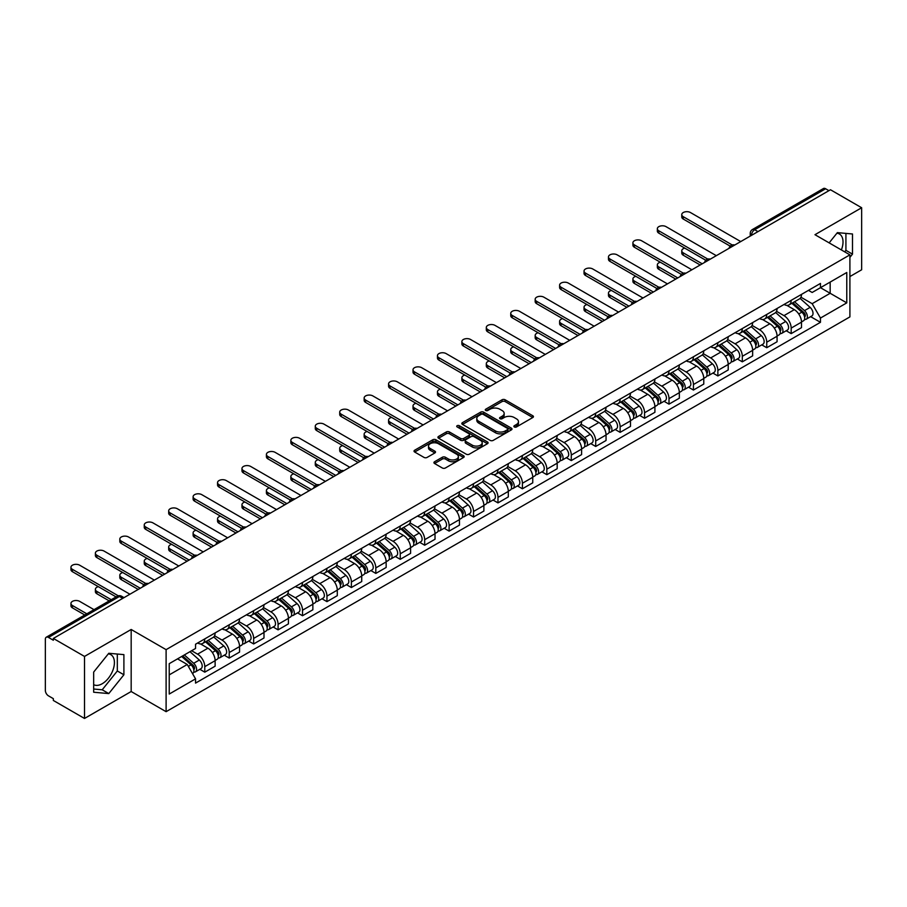 <?xml version="1.0" encoding="UTF-8"?>
<svg xmlns="http://www.w3.org/2000/svg" width="907" height="907" viewBox="0 0 907 907"><rect width="100%" height="100%" fill="white"/><g stroke="black" fill="none" stroke-linecap="round" stroke-linejoin="round"><path stroke-width="1.36" d="M514.314 426.959A1.519 0.873 0 0 0 516.468 426.959L532.794 417.526A2.177 1.258 0 0 0 533.441 416.642A2.177 1.258 0 0 0 532.794 415.757L505.131 399.783A2.177 1.258 0 0 0 502.047 399.783L485.721 409.204A1.519 0.873 0 0 0 485.268 409.828A1.519 0.873 0 0 0 485.721 410.452A1.519 0.873 0 0 0 487.875 410.452L489.984 409.227A6.961 4.013 0 0 1 499.825 409.227L502.127 410.565A6.961 4.013 0 0 1 504.167 413.399A6.961 4.013 0 0 1 502.127 416.245L500.018 417.458A1.519 0.873 0 0 0 499.564 418.082A1.519 0.873 0 0 0 500.018 418.705A1.519 0.873 0 0 0 502.172 418.705L504.281 417.481A6.961 4.013 0 0 1 514.122 417.481L516.423 418.819A6.961 4.013 0 0 1 518.464 421.653A6.961 4.013 0 0 1 516.423 424.499L514.314 425.723A1.519 0.873 0 0 0 513.872 426.335A1.519 0.873 0 0 0 514.314 426.959L514.314 425.723M836.889 233.235A17.278 9.977 -60 0 1 839.428 234.017A17.278 9.977 -60 0 1 841.379 249.935M108.296 653.89A17.278 9.977 -60 0 1 110.835 654.673A17.278 9.977 -60 0 1 113.488 668.516A17.278 9.977 -60 0 1 102.208 683.742A17.278 9.977 -60 0 1 93.67 684.649M434.566 461.731A2.177 1.258 0 0 0 433.931 462.615A2.177 1.258 0 0 0 434.566 463.511L442.333 467.989A2.177 1.258 0 0 0 445.405 467.989L463.545 457.513A2.177 1.258 0 0 0 464.18 456.629A2.177 1.258 0 0 0 463.545 455.745L435.87 439.759A2.177 1.258 0 0 0 432.798 439.759L414.658 450.235A2.177 1.258 0 0 0 414.023 451.119A2.177 1.258 0 0 0 414.658 452.015L424.034 457.423A2.177 1.258 0 0 0 427.106 457.423L434.872 452.944A2.177 1.258 0 0 0 435.507 452.06A2.177 1.258 0 0 0 434.872 451.164L430.224 448.489A5.816 3.356 0 0 1 428.512 446.108A5.816 3.356 0 0 1 432.106 443.013A5.816 3.356 0 0 1 438.444 443.738L456.663 454.248A5.816 3.356 0 0 1 458.364 456.629A5.816 3.356 0 0 1 454.781 459.724A5.816 3.356 0 0 1 448.443 458.999L445.405 457.253A2.177 1.258 0 0 0 442.333 457.253L434.566 461.731L434.566 463.511L442.333 459.055L442.333 457.253M166.106 649.65L131.175 629.481L84.51 656.43L53.343 638.437L830.483 189.756L861.65 207.748L814.974 234.698L849.904 254.856L166.106 649.65L166.106 711.678L849.904 316.894L849.904 254.856M490.143 440.383A2.177 1.258 0 0 0 493.215 440.383L511.355 429.907A2.177 1.258 0 0 0 511.99 429.022A2.177 1.258 0 0 0 511.355 428.138L483.68 412.163A2.177 1.258 0 0 0 480.608 412.163L462.468 422.639A2.177 1.258 0 0 0 461.833 423.524A2.177 1.258 0 0 0 462.468 424.408L490.143 440.383M457.774 427.288A1.519 0.873 0 0 1 459.316 427.503L459.316 425.7L487.444 441.936A2.177 1.258 0 0 1 488.079 442.831A2.177 1.258 0 0 1 487.444 443.716L469.304 454.192A2.177 1.258 0 0 1 466.232 454.192L438.557 438.206L438.557 436.437A2.177 1.258 0 0 0 437.922 437.321A2.177 1.258 0 0 0 438.557 438.206M438.557 436.437L446.323 431.959A2.177 1.258 0 0 1 449.396 431.959L460.62 438.432A2.177 1.258 0 0 0 463.692 438.432L468.851 435.462A2.177 1.258 0 0 0 469.486 434.566A2.177 1.258 0 0 0 468.851 433.682L457.162 426.936A1.519 0.873 0 0 1 456.72 426.313A1.519 0.873 0 0 1 457.661 425.508A1.519 0.873 0 0 1 459.316 425.7M84.51 656.43L84.51 718.457L53.343 700.465L53.343 698.662L48.479 695.85A4.433 2.562 -120 0 1 45.35 690.431L45.35 639.254A4.433 2.562 -120 0 1 46.268 637.224L117.218 596.262A4.433 2.562 60 0 1 119.429 596.477L48.479 637.44A4.433 2.562 -120 0 0 46.268 637.224M849.904 276.556L861.65 269.776L861.65 207.748M84.51 718.457L131.175 691.519L166.106 711.678M53.343 638.437L53.343 640.24L48.479 637.44M757.969 231.625L754.681 229.72A4.433 2.562 60 0 0 752.459 229.505L823.409 188.543A4.433 2.562 60 0 1 825.631 188.758L754.681 229.72A4.433 2.562 120 0 0 751.552 235.151L751.552 235.332M828.919 190.663L825.631 188.758M791.176 300.342A10.192 5.884 60 0 1 789.056 304.911L799.396 298.947A10.192 5.884 -120 0 0 801.505 294.378M776.505 311.316L783.965 315.625A10.192 5.884 60 0 1 791.176 328.107L801.505 322.132A10.192 5.884 -120 0 0 794.305 309.661L786.902 305.387M801.505 322.132L801.505 327.654L791.176 333.617L786.21 330.76M789.056 304.911A10.192 5.884 60 0 1 784.045 304.457M791.176 328.107L791.176 333.617M766.744 314.446A10.192 5.884 60 0 1 764.624 319.026L774.963 313.051A10.192 5.884 -120 0 0 777.072 308.482M761.778 344.864L766.744 347.721L777.072 341.758L777.072 336.236A10.192 5.884 -120 0 0 769.873 323.765L762.47 319.491M764.624 319.026A10.192 5.884 60 0 1 759.613 318.561M752.073 325.42L759.533 329.729A10.192 5.884 60 0 1 766.744 342.211L766.744 347.721M742.3 328.549A10.192 5.884 60 0 1 740.191 333.13L750.531 327.155A10.192 5.884 -120 0 0 752.64 322.586M737.346 358.968L742.311 361.825L752.64 355.861L752.64 350.351A10.192 5.884 -120 0 0 745.441 337.869L738.037 333.595M740.191 333.13A10.192 5.884 60 0 1 735.18 332.665M727.641 339.524L735.101 343.832A10.192 5.884 60 0 1 742.311 356.315L742.311 361.825M717.868 342.665A10.192 5.884 60 0 1 715.759 347.234L726.099 341.27A10.192 5.884 -120 0 0 728.208 336.69M712.913 373.072L717.868 375.94L728.208 369.965L728.208 364.455A10.192 5.884 -120 0 0 721.008 351.973L713.605 347.698M715.759 347.234A10.192 5.884 60 0 1 710.748 346.769M703.208 353.628L710.669 357.936A10.192 5.884 60 0 1 717.868 370.419L717.868 375.94M693.436 356.768A10.192 5.884 60 0 1 691.327 361.337L701.667 355.374A10.192 5.884 -120 0 0 703.775 350.794M688.481 387.176L693.436 390.044L703.775 384.069L703.775 378.559A10.192 5.884 -120 0 0 696.576 366.077L689.173 361.814M691.327 361.337A10.192 5.884 60 0 1 686.316 360.884M678.776 367.743L686.236 372.051A10.192 5.884 60 0 1 693.436 384.523L693.436 390.044M669.003 370.872A10.192 5.884 60 0 1 666.894 375.441L677.234 369.478A10.192 5.884 -120 0 0 679.343 364.909M664.049 401.291L669.003 404.148L679.343 398.184L679.343 392.663A10.192 5.884 -120 0 0 672.144 380.18L664.74 375.917M666.894 375.441A10.192 5.884 60 0 1 661.883 374.988M654.332 381.847L661.804 386.155A10.192 5.884 60 0 1 669.003 398.638L669.003 404.148M644.571 384.976A10.192 5.884 60 0 1 642.462 389.557L652.802 383.582A10.192 5.884 -120 0 0 654.911 379.013M639.616 415.395L644.571 418.252L654.911 412.288L654.911 406.767A10.192 5.884 -120 0 0 647.711 394.296L640.308 390.021M642.462 389.557A10.192 5.884 60 0 1 637.451 389.092M629.9 395.951L637.372 400.259A10.192 5.884 60 0 1 644.571 412.742L644.571 418.252M620.139 399.08A10.192 5.884 60 0 1 618.03 403.66L628.37 397.685A10.192 5.884 -120 0 0 630.478 393.116M615.184 429.499L620.139 432.356L630.478 426.392L630.478 420.882A10.192 5.884 -120 0 0 623.279 408.399L615.876 404.125M618.03 403.66A10.192 5.884 60 0 1 613.019 403.196M605.468 410.055L612.939 414.363A10.192 5.884 60 0 1 620.139 426.846L620.139 432.356M595.706 413.195A10.192 5.884 60 0 1 593.597 417.764L603.937 411.801A10.192 5.884 -120 0 0 606.046 407.22M590.752 443.602L595.706 446.471L606.046 440.496L606.046 434.986A10.192 5.884 -120 0 0 598.847 422.503L591.443 418.229M593.597 417.764A10.192 5.884 60 0 1 588.586 417.299M581.036 424.159L588.507 428.467A10.192 5.884 60 0 1 595.706 440.949L595.706 446.471M571.274 427.299A10.192 5.884 60 0 1 569.165 431.868L579.505 425.905A10.192 5.884 -120 0 0 581.614 421.324M566.319 457.706L571.274 460.575L581.614 454.6L581.614 449.09A10.192 5.884 -120 0 0 574.414 436.607L567.011 432.333M569.165 431.868A10.192 5.884 60 0 1 564.154 431.415M556.603 438.262L564.075 442.582A10.192 5.884 60 0 1 571.274 455.053L571.274 460.575M546.842 441.403A10.192 5.884 60 0 1 544.733 445.972L555.073 440.008A10.192 5.884 -120 0 0 557.181 435.439M541.887 471.821L546.842 474.678L557.181 468.715L557.181 463.194A10.192 5.884 -120 0 0 549.982 450.711L542.579 446.448M544.733 445.972A10.192 5.884 60 0 1 539.722 445.518M532.171 452.378L539.642 456.686A10.192 5.884 60 0 1 546.842 469.157L546.842 474.678M522.409 455.507A10.192 5.884 60 0 1 520.301 460.087L530.64 454.112A10.192 5.884 -120 0 0 532.749 449.543M517.455 485.925L522.409 488.782L532.749 482.819L532.749 477.297A10.192 5.884 -120 0 0 525.55 464.826L518.146 460.552M520.301 460.087A10.192 5.884 60 0 1 515.289 459.622M507.739 466.481L515.21 470.79A10.192 5.884 60 0 1 522.409 483.272L522.409 488.782M497.977 469.611A10.192 5.884 60 0 1 495.868 474.191L506.208 468.216A10.192 5.884 -120 0 0 508.317 463.647M493.023 500.029L497.977 502.886L508.317 496.923L508.317 491.401A10.192 5.884 -120 0 0 501.118 478.93L493.714 474.656M495.868 474.191A10.192 5.884 60 0 1 490.857 473.726M483.306 480.585L490.778 484.894A10.192 5.884 60 0 1 497.977 497.376L497.977 502.886M473.545 483.726A10.192 5.884 60 0 1 471.436 488.295L481.776 482.331A10.192 5.884 -120 0 0 483.885 477.751M468.59 514.133L473.545 517.001L483.885 511.026L483.885 505.516A10.192 5.884 -120 0 0 476.685 493.034L469.282 488.76M471.436 488.295A10.192 5.884 60 0 1 466.425 487.83M458.874 494.689L466.345 498.997A10.192 5.884 60 0 1 473.545 511.48L473.545 517.001M449.112 497.83A10.192 5.884 60 0 1 447.004 502.399L457.343 496.435A10.192 5.884 -120 0 0 459.452 491.855M444.158 528.237L449.112 531.105L459.452 525.13L459.452 519.62A10.192 5.884 -120 0 0 452.242 507.138L444.849 502.863M447.004 502.399A10.192 5.884 60 0 1 441.992 501.945M434.442 508.793L441.913 513.113A10.192 5.884 60 0 1 449.112 525.584L449.112 531.105M424.68 511.933A10.192 5.884 60 0 1 422.571 516.502L432.911 510.539A10.192 5.884 -120 0 0 435.02 505.97M419.726 542.352L424.68 545.209L435.02 539.246L435.02 533.724A10.192 5.884 -120 0 0 427.809 521.242L420.417 516.979M422.571 516.502A10.192 5.884 60 0 1 417.56 516.049M410.009 522.908L417.481 527.216A10.192 5.884 60 0 1 424.68 539.688L424.68 545.209M400.248 526.037A10.192 5.884 60 0 1 398.139 530.618L408.479 524.643A10.192 5.884 -120 0 0 410.588 520.074M395.293 556.456L400.248 559.313L410.588 553.349L410.588 547.828A10.192 5.884 -120 0 0 403.377 535.357L395.985 531.083M398.139 530.618A10.192 5.884 60 0 1 393.128 530.153M385.577 537.012L393.048 541.32A10.192 5.884 60 0 1 400.248 553.803L400.248 559.313M375.815 540.141A10.192 5.884 60 0 1 373.707 544.722L384.046 538.747A10.192 5.884 -120 0 0 386.155 534.178M370.861 570.56L375.815 573.417L386.155 567.453L386.155 561.932A10.192 5.884 -120 0 0 378.945 549.461L371.553 545.186M373.707 544.722A10.192 5.884 60 0 1 368.695 544.257M361.145 551.116L368.616 555.424A10.192 5.884 60 0 1 375.815 567.907L375.815 573.417M351.383 554.256A10.192 5.884 60 0 1 349.274 558.825L359.614 552.862A10.192 5.884 -120 0 0 361.723 548.282M346.429 584.664L351.383 587.532L361.723 581.557L361.723 576.047A10.192 5.884 -120 0 0 354.512 563.564L347.12 559.29M349.274 558.825A10.192 5.884 60 0 1 344.263 558.361M336.712 565.22L344.184 569.528A10.192 5.884 60 0 1 351.383 582.011L351.383 587.532M326.951 568.36A10.192 5.884 60 0 1 324.842 572.929L335.182 566.966A10.192 5.884 -120 0 0 337.291 562.385M321.996 598.767L326.951 601.636L337.291 595.661L337.291 590.151A10.192 5.884 -120 0 0 330.08 577.668L322.688 573.394M324.842 572.929A10.192 5.884 60 0 1 319.831 572.476M312.28 579.324L319.752 583.643A10.192 5.884 60 0 1 326.951 596.114L326.951 601.636M302.519 582.464A10.192 5.884 60 0 1 300.41 587.033L310.75 581.07A10.192 5.884 -120 0 0 312.858 576.501M297.564 612.883L302.519 615.74L312.858 609.776L312.858 604.255A10.192 5.884 -120 0 0 305.648 591.772L298.256 587.509M300.41 587.033A10.192 5.884 60 0 1 295.399 586.58M287.848 593.439L295.319 597.747A10.192 5.884 60 0 1 302.519 610.218L302.519 615.74M278.086 596.568A10.192 5.884 60 0 1 275.977 601.137L286.317 595.173A10.192 5.884 -120 0 0 288.426 590.604M273.132 626.986L278.086 629.843L288.426 623.88L288.426 618.359A10.192 5.884 -120 0 0 281.215 605.887L273.823 601.613M275.977 601.137A10.192 5.884 60 0 1 270.955 600.683M263.415 607.543L270.887 611.851A10.192 5.884 60 0 1 278.086 624.333L278.086 629.843M253.654 610.672A10.192 5.884 60 0 1 251.545 615.252L261.885 609.277A10.192 5.884 -120 0 0 263.994 604.708M248.699 641.09L253.654 643.947L263.994 637.984L263.994 632.462A10.192 5.884 -120 0 0 256.783 619.991L249.391 615.717M251.545 615.252A10.192 5.884 60 0 1 246.523 614.787M238.983 621.646L246.455 625.955A10.192 5.884 60 0 1 253.654 638.437L253.654 643.947M229.222 624.776A10.192 5.884 60 0 1 227.113 629.356L237.453 623.381A10.192 5.884 -120 0 0 239.561 618.812M224.267 655.194L229.222 658.063L239.561 652.088L239.561 646.578A10.192 5.884 -120 0 0 232.351 634.095L224.959 629.821M227.113 629.356A10.192 5.884 60 0 1 222.09 628.891M214.551 635.75L222.022 640.059A10.192 5.884 60 0 1 229.222 652.541L229.222 658.063M204.789 638.891A10.192 5.884 60 0 1 202.68 643.46L213.02 637.496A10.192 5.884 -120 0 0 215.129 632.916M199.835 669.298L204.789 672.166L215.129 666.192L215.129 660.681A10.192 5.884 -120 0 0 207.918 648.199L200.526 643.925M202.68 643.46A10.192 5.884 60 0 1 197.658 643.006M191.638 650.727L197.579 654.174A10.192 5.884 60 0 1 204.789 666.645L204.789 672.166M808.477 290.353L812.162 292.473L846.775 272.497L830.166 282.077L830.166 293.29L812.162 303.686L800.938 297.213M169.235 674.876L187.25 664.48L195.549 678.855L169.235 694.048L169.235 663.663L195.549 648.471L195.549 644.219L820.461 283.438L820.461 287.678L846.775 302.87L820.461 318.062L812.162 303.686M846.775 272.497L846.775 302.87M195.549 678.855L195.549 683.107L820.461 322.314L820.461 318.062M849.904 257.35L852.489 254.13L852.489 233.983L837.376 232.623L829.145 242.872M131.175 629.481L131.175 691.519M93.67 692.234L108.783 693.583L123.896 674.774L123.896 654.627L108.783 653.278L93.67 672.076L93.67 692.234M187.25 664.48L177.534 658.867M810.643 316.656L820.461 322.314M844.689 251.851L845.914 250.332L845.914 233.394M845.914 250.332L852.489 254.13M93.67 689.025L102.208 689.785L117.32 670.976L117.32 654.038M102.208 689.785L108.783 693.583M117.32 670.976L123.896 674.774M514.915 427.174L516.423 426.301A6.961 4.013 0 0 0 518.464 423.467L518.464 421.653M504.167 413.399L504.167 415.213A6.961 4.013 0 0 1 502.127 418.048L500.619 418.921M532.772 417.549L505.131 401.586A2.177 1.258 0 0 0 502.047 401.586L486.322 410.667M511.321 429.929L483.68 413.966A2.177 1.258 0 0 0 480.608 413.966L462.491 424.431M507.512 429.646A1.519 0.873 0 0 0 507.954 429.022A1.519 0.873 0 0 0 507.512 428.399L483.216 414.374A1.519 0.873 0 0 0 481.073 414.374L478.839 415.667A6.961 4.013 0 0 0 476.799 418.501A6.961 4.013 0 0 0 478.839 421.347L495.437 430.927A6.961 4.013 0 0 0 505.278 430.927L507.512 429.646L507.512 431.449A1.519 0.873 0 0 0 507.954 430.836L507.954 429.022M476.799 418.501L476.799 420.315A6.961 4.013 0 0 0 478.839 423.161L478.839 421.347M507.512 431.449L505.278 432.741A6.961 4.013 0 0 1 495.437 432.741L478.839 423.161M438.591 438.228L446.323 433.761L446.323 431.959M469.486 434.566L469.486 436.38A2.177 1.258 0 0 1 468.851 437.265L463.692 440.246A2.177 1.258 0 0 1 460.62 440.246L449.396 433.761A2.177 1.258 0 0 0 446.323 433.761M459.316 427.503L487.422 443.727M472.264 445.156A5.816 3.356 0 0 0 478.601 445.881A5.816 3.356 0 0 0 482.195 442.786A5.816 3.356 0 0 0 480.495 440.405L474.078 436.698A2.177 1.258 0 0 0 470.994 436.698L465.847 439.68A2.177 1.258 0 0 0 465.212 440.564A2.177 1.258 0 0 0 465.847 441.448L472.264 445.156L472.264 446.97A5.816 3.356 0 0 0 478.601 447.695A5.816 3.356 0 0 0 482.195 444.589L482.195 442.786M465.212 440.564L465.212 442.367A2.177 1.258 0 0 0 465.847 443.262L465.847 441.448M472.264 446.97L465.847 443.262M458.364 456.629L458.364 458.432A5.816 3.356 0 0 1 454.781 461.538A5.816 3.356 0 0 1 448.443 460.813L445.405 459.055A2.177 1.258 0 0 0 442.333 459.055M428.512 446.108L428.512 447.922A5.816 3.356 0 0 0 430.224 450.291L430.224 448.489M434.872 451.164L434.872 452.944L430.224 450.291M463.545 455.745L463.545 457.513L435.87 441.573A2.177 1.258 0 0 0 432.798 441.573L414.68 452.026L414.658 450.235M791.879 303.289L801.833 312.178A5.533 3.197 60 0 1 803.568 320.738L801.505 321.928M792.14 303.528L796.822 306.226M684.74 248.121A5.091 2.936 -0 0 0 681.769 250.785A5.091 2.936 -0 0 0 683.266 252.872L702.211 263.812M792.877 302.711L803.965 312.598A2.653 1.531 60 0 1 804.792 316.702A2.653 1.531 60 0 1 804.554 316.804M794.543 301.748L804.498 310.636A5.533 3.197 60 0 1 806.232 319.196A5.533 3.197 60 0 1 804.566 319.377M800.087 298.414L810.132 307.382A5.533 3.197 60 0 1 811.878 315.942L806.232 319.196M700.17 264.991L683.266 255.218A5.091 2.936 180 0 1 681.769 253.144L681.769 250.785M730.214 246.16L683.266 219.052A5.091 2.936 180 0 1 681.769 216.977L681.769 214.619A5.091 2.936 -0 0 0 683.266 216.705L732.232 244.969M740.736 241.568L690.465 212.544A5.091 2.936 -0 0 0 684.91 211.898A5.091 2.936 -0 0 0 681.769 214.619M767.447 317.393L777.401 326.282A5.533 3.197 60 0 1 779.136 334.842L777.072 336.032M767.707 317.631L772.39 320.341M660.307 262.225A5.091 2.936 -0 0 0 657.337 264.901A5.091 2.936 -0 0 0 658.833 266.975L677.778 277.916M768.444 316.815L779.532 326.701A2.653 1.531 60 0 1 780.36 330.806A2.653 1.531 60 0 1 780.122 330.908M770.111 315.863L780.065 324.74A5.533 3.197 60 0 1 781.8 333.3A5.533 3.197 60 0 1 780.133 333.481M775.655 312.53L785.7 321.486A5.533 3.197 60 0 1 787.435 330.046L781.8 333.3M675.738 279.095L658.833 269.322A5.091 2.936 180 0 1 657.337 267.248L657.337 264.901M743.014 331.497L752.969 340.386A5.533 3.197 60 0 1 754.703 348.946L752.64 350.136M743.275 331.735L747.958 334.445M635.875 276.329A5.091 2.936 -0 0 0 632.905 279.005A5.091 2.936 -0 0 0 634.39 281.079L653.346 292.02M744.012 330.919L755.1 340.805A2.653 1.531 60 0 1 755.928 344.921A2.653 1.531 60 0 1 755.69 345.011M745.679 329.967L755.633 338.844A5.533 3.197 60 0 1 757.368 347.415A5.533 3.197 60 0 1 755.701 347.585M751.223 326.633L761.268 335.59A5.533 3.197 60 0 1 763.002 344.15L757.368 347.415M651.305 293.199L634.39 283.438A5.091 2.936 180 0 1 632.905 281.351L632.905 279.005M705.782 260.264L658.833 233.156A5.091 2.936 180 0 1 657.337 231.081L657.337 228.723A5.091 2.936 -0 0 0 658.833 230.809L707.8 259.085M716.303 255.672L666.033 226.648A5.091 2.936 -0 0 0 660.477 226.013A5.091 2.936 -0 0 0 657.337 228.723M681.35 274.368L634.39 247.26A5.091 2.936 180 0 1 632.905 245.185L632.905 242.838A5.091 2.936 -0 0 0 634.39 244.913L683.368 273.188M691.871 269.776L641.6 240.752A5.091 2.936 -0 0 0 636.045 240.117A5.091 2.936 -0 0 0 632.905 242.838M718.582 345.612L728.536 354.49A5.533 3.197 60 0 1 730.271 363.049L728.208 364.251M718.843 345.839L723.525 348.549M611.443 290.433A5.091 2.936 -0 0 0 608.472 293.108A5.091 2.936 -0 0 0 609.957 295.183L628.914 306.124M719.58 345.023L730.668 354.909A2.653 1.531 60 0 1 731.496 359.025A2.653 1.531 60 0 1 731.257 359.115M721.246 344.07L731.201 352.959A5.533 3.197 60 0 1 732.935 361.519A5.533 3.197 60 0 1 731.269 361.7M726.79 340.737L736.835 349.694A5.533 3.197 60 0 1 738.57 358.265L732.935 361.519M626.873 307.303L609.957 297.541A5.091 2.936 180 0 1 608.472 295.455L608.472 293.108M694.15 359.716L704.104 368.593A5.533 3.197 60 0 1 705.839 377.165L703.775 378.355M694.411 359.954L699.093 362.653M587.01 304.537A5.091 2.936 -0 0 0 584.04 307.212A5.091 2.936 -0 0 0 585.525 309.298L604.481 320.239M695.147 359.138L706.236 369.024A2.653 1.531 60 0 1 707.063 373.128A2.653 1.531 60 0 1 706.825 373.231M696.814 358.174L706.768 367.063A5.533 3.197 60 0 1 708.503 375.623A5.533 3.197 60 0 1 706.836 375.804M702.358 354.841L712.403 363.809A5.533 3.197 60 0 1 714.138 372.369L708.503 375.623M602.441 321.407L585.525 311.645A5.091 2.936 180 0 1 584.04 309.57L584.04 307.212M669.717 373.82L679.672 382.709A5.533 3.197 60 0 1 681.406 391.268L679.343 392.459M669.978 374.058L674.661 376.756M562.578 318.652A5.091 2.936 -0 0 0 559.608 321.316A5.091 2.936 -0 0 0 561.093 323.402L580.049 334.343M670.715 373.242L681.792 383.128A2.653 1.531 60 0 1 682.631 387.232A2.653 1.531 60 0 1 682.393 387.334M672.382 372.278L682.336 381.167A5.533 3.197 60 0 1 684.071 389.727A5.533 3.197 60 0 1 682.404 389.908M677.926 368.945L687.971 377.913A5.533 3.197 60 0 1 689.705 386.473L684.071 389.727M578.008 335.522L561.093 325.749A5.091 2.936 180 0 1 559.608 323.674L559.608 321.316M656.917 288.471L609.957 261.375A5.091 2.936 180 0 1 608.472 259.289L608.472 256.942A5.091 2.936 -0 0 0 609.957 259.017L658.936 287.292M667.439 283.88L617.168 254.856A5.091 2.936 -0 0 0 611.613 254.221A5.091 2.936 -0 0 0 608.472 256.942M632.474 302.587L585.525 275.479A5.091 2.936 180 0 1 584.04 273.392L584.04 271.046A5.091 2.936 -0 0 0 585.525 273.12L634.503 301.396M643.006 297.995L592.736 268.96A5.091 2.936 -0 0 0 587.18 268.325A5.091 2.936 -0 0 0 584.04 271.046M608.041 316.69L561.093 289.582A5.091 2.936 180 0 1 559.608 287.496L559.608 285.149A5.091 2.936 -0 0 0 561.093 287.236L610.071 315.5M618.574 312.099L568.304 283.075A5.091 2.936 -0 0 0 562.748 282.428A5.091 2.936 -0 0 0 559.608 285.149M583.609 330.794L536.661 303.686A5.091 2.936 180 0 1 535.175 301.612L535.175 299.253A5.091 2.936 -0 0 0 536.661 301.339L585.639 329.615M594.142 326.203L543.871 297.179A5.091 2.936 -0 0 0 538.316 296.544A5.091 2.936 -0 0 0 535.175 299.253M559.177 344.898L512.228 317.79A5.091 2.936 180 0 1 510.743 315.715L510.743 313.357A5.091 2.936 -0 0 0 512.228 315.443L561.206 343.719M569.709 340.306L519.439 311.282A5.091 2.936 -0 0 0 513.884 310.648A5.091 2.936 -0 0 0 510.743 313.357M534.745 359.002L487.796 331.894A5.091 2.936 180 0 1 486.311 329.819L486.311 327.472A5.091 2.936 -0 0 0 487.796 329.547L536.774 357.823M545.277 354.41L495.007 325.386A5.091 2.936 -0 0 0 489.451 324.751A5.091 2.936 -0 0 0 486.311 327.472M510.312 373.117L463.364 346.009A5.091 2.936 180 0 1 461.878 343.923L461.878 341.576A5.091 2.936 -0 0 0 463.364 343.651L512.342 371.927M520.845 368.525L470.574 339.49A5.091 2.936 -0 0 0 465.019 338.855A5.091 2.936 -0 0 0 461.878 341.576M485.88 387.221L438.931 360.113A5.091 2.936 180 0 1 437.446 358.027L437.446 355.68A5.091 2.936 -0 0 0 438.931 357.766L487.909 386.031M496.412 382.629L446.142 353.605A5.091 2.936 -0 0 0 440.587 352.959A5.091 2.936 -0 0 0 437.446 355.68M461.448 401.325L414.499 374.217A5.091 2.936 180 0 1 413.014 372.142L413.014 369.784A5.091 2.936 -0 0 0 414.499 371.87L463.477 400.146M471.98 396.733L421.71 367.709A5.091 2.936 -0 0 0 416.154 367.074A5.091 2.936 -0 0 0 413.014 369.784M437.015 415.429L390.067 388.321A5.091 2.936 180 0 1 388.581 386.246L388.581 383.888A5.091 2.936 -0 0 0 390.067 385.974L439.045 414.25M447.548 410.837L397.277 381.813A5.091 2.936 -0 0 0 391.722 381.178A5.091 2.936 -0 0 0 388.581 383.888M412.583 429.533L365.634 402.425A5.091 2.936 180 0 1 364.149 400.35L364.149 398.003A5.091 2.936 -0 0 0 365.634 400.078L414.612 428.353M423.115 424.941L372.845 395.917A5.091 2.936 -0 0 0 367.29 395.282A5.091 2.936 -0 0 0 364.149 398.003M388.151 443.636L341.202 416.54A5.091 2.936 180 0 1 339.717 414.454L339.717 412.107A5.091 2.936 -0 0 0 341.202 414.182L390.18 442.457M398.683 439.056L348.413 410.021A5.091 2.936 -0 0 0 342.857 409.386A5.091 2.936 -0 0 0 339.717 412.107M363.718 457.752L316.77 430.644A5.091 2.936 180 0 1 315.285 428.558L315.285 426.211A5.091 2.936 -0 0 0 316.77 428.285L365.748 456.561M374.251 453.16L323.98 424.136A5.091 2.936 -0 0 0 318.425 423.49A5.091 2.936 -0 0 0 315.285 426.211M339.286 471.855L292.337 444.747A5.091 2.936 180 0 1 290.852 442.673L290.852 440.314A5.091 2.936 -0 0 0 292.337 442.401L341.315 470.665M349.819 467.264L299.548 438.24A5.091 2.936 -0 0 0 293.993 437.605A5.091 2.936 -0 0 0 290.852 440.314M314.854 485.959L267.905 458.851A5.091 2.936 180 0 1 266.409 456.777L266.409 454.418A5.091 2.936 -0 0 0 267.905 456.504L316.883 484.78M325.386 481.368L275.116 452.344A5.091 2.936 -0 0 0 269.56 451.709A5.091 2.936 -0 0 0 266.409 454.418M290.421 500.063L243.473 472.955A5.091 2.936 180 0 1 241.976 470.88L241.976 468.534A5.091 2.936 -0 0 0 243.473 470.608L292.439 498.884M300.954 495.471L250.683 466.447A5.091 2.936 -0 0 0 245.128 465.813A5.091 2.936 -0 0 0 241.976 468.534M265.989 514.167L219.04 487.07A5.091 2.936 180 0 1 217.544 484.984L217.544 482.637A5.091 2.936 -0 0 0 219.04 484.712L268.007 512.988M276.522 509.587L226.24 480.551A5.091 2.936 -0 0 0 220.696 479.916A5.091 2.936 -0 0 0 217.544 482.637M241.557 528.282L194.608 501.174A5.091 2.936 180 0 1 193.112 499.088L193.112 496.741A5.091 2.936 -0 0 0 194.608 498.816L243.575 527.092M252.089 523.69L201.808 494.666A5.091 2.936 -0 0 0 196.263 494.02A5.091 2.936 -0 0 0 193.112 496.741M217.124 542.386L170.176 515.278A5.091 2.936 180 0 1 168.679 513.203L168.679 510.845A5.091 2.936 -0 0 0 170.176 512.931L219.143 541.196M227.657 537.794L177.375 508.77A5.091 2.936 -0 0 0 171.831 508.135A5.091 2.936 -0 0 0 168.679 510.845M645.285 387.924L655.239 396.812A5.533 3.197 60 0 1 656.974 405.372L654.911 406.563M645.546 388.162L650.228 390.872M538.146 332.756A5.091 2.936 -0 0 0 535.175 335.431A5.091 2.936 -0 0 0 536.661 337.506L555.617 348.447M646.283 387.346L657.36 397.232A2.653 1.531 60 0 1 658.199 401.336A2.653 1.531 60 0 1 657.96 401.438M647.949 386.393L657.904 395.271A5.533 3.197 60 0 1 659.638 403.83A5.533 3.197 60 0 1 657.972 404.012M653.494 383.06L663.539 392.017A5.533 3.197 60 0 1 665.273 400.577L659.638 403.83M553.576 349.626L536.661 339.853A5.091 2.936 180 0 1 535.175 337.778L535.175 335.431M620.853 402.028L630.807 410.916A5.533 3.197 60 0 1 632.542 419.476L630.478 420.667M621.114 402.266L625.796 404.976M513.713 346.859A5.091 2.936 -0 0 0 510.743 349.535A5.091 2.936 -0 0 0 512.228 351.61L531.185 362.551M621.851 401.45L632.927 411.336A2.653 1.531 60 0 1 633.766 415.451A2.653 1.531 60 0 1 633.528 415.542M623.517 400.497L633.471 409.374A5.533 3.197 60 0 1 635.206 417.946A5.533 3.197 60 0 1 633.539 418.116M629.061 397.164L639.106 406.121A5.533 3.197 60 0 1 640.841 414.68L635.206 417.946M529.144 363.73L512.228 353.968A5.091 2.936 180 0 1 510.743 351.882L510.743 349.535M596.421 416.143L606.375 425.02A5.533 3.197 60 0 1 608.109 433.58L606.046 434.782M596.681 416.37L601.364 419.079M489.281 360.963A5.091 2.936 -0 0 0 486.311 363.639A5.091 2.936 -0 0 0 487.796 365.714L506.752 376.654M597.418 415.553L608.495 425.44A2.653 1.531 60 0 1 609.334 429.555A2.653 1.531 60 0 1 609.096 429.646M599.085 414.601L609.039 423.49A5.533 3.197 60 0 1 610.774 432.049A5.533 3.197 60 0 1 609.096 432.22M604.629 411.268L614.674 420.224A5.533 3.197 60 0 1 616.409 428.796L610.774 432.049M504.711 377.834L487.796 368.072A5.091 2.936 180 0 1 486.311 365.986L486.311 363.639M571.988 430.247L581.943 439.124A5.533 3.197 60 0 1 583.677 447.695L581.614 448.886M572.249 430.474L576.931 433.183M464.849 375.067A5.091 2.936 -0 0 0 461.878 377.743A5.091 2.936 -0 0 0 463.364 379.829L482.32 390.77M572.986 429.669L584.063 439.555A2.653 1.531 60 0 1 584.902 443.659A2.653 1.531 60 0 1 584.664 443.761M574.641 428.705L584.607 437.593A5.533 3.197 60 0 1 586.341 446.153A5.533 3.197 60 0 1 584.664 446.335M580.197 425.372L590.242 434.34A5.533 3.197 60 0 1 591.976 442.899L586.341 446.153M480.279 391.937L463.364 382.176A5.091 2.936 180 0 1 461.878 380.101L461.878 377.743M547.556 444.351L557.51 453.239A5.533 3.197 60 0 1 559.245 461.799L557.181 462.989M547.817 444.589L552.499 447.287M440.417 389.182A5.091 2.936 -0 0 0 437.446 391.847A5.091 2.936 -0 0 0 438.931 393.933L457.888 404.873M548.554 443.772L559.63 453.659A2.653 1.531 60 0 1 560.469 457.763A2.653 1.531 60 0 1 560.231 457.865M550.209 442.809L560.175 451.697A5.533 3.197 60 0 1 561.909 460.257A5.533 3.197 60 0 1 560.231 460.439M555.764 439.476L565.809 448.443A5.533 3.197 60 0 1 567.544 457.003L561.909 460.257M455.847 406.053L438.931 396.28A5.091 2.936 180 0 1 437.446 394.205L437.446 391.847M523.124 458.454L533.078 467.343A5.533 3.197 60 0 1 534.813 475.903L532.749 477.093M523.384 458.693L528.067 461.402M415.984 403.286A5.091 2.936 -0 0 0 413.014 405.962A5.091 2.936 -0 0 0 414.499 408.037L433.455 418.977M524.121 457.876L535.198 467.763A2.653 1.531 60 0 1 536.037 471.867A2.653 1.531 60 0 1 535.799 471.969M525.777 456.924L535.742 465.801A5.533 3.197 60 0 1 537.477 474.361A5.533 3.197 60 0 1 535.799 474.542M531.332 453.591L541.377 462.547A5.533 3.197 60 0 1 543.112 471.107L537.477 474.361M431.415 420.156L414.499 410.383A5.091 2.936 180 0 1 413.014 408.309L413.014 405.962M498.691 472.558L508.646 481.447A5.533 3.197 60 0 1 510.38 490.007L508.317 491.197M498.952 472.796L503.634 475.506M391.552 417.39A5.091 2.936 -0 0 0 388.581 420.066A5.091 2.936 -0 0 0 390.067 422.14L409.023 433.081M499.689 471.98L510.766 481.866A2.653 1.531 60 0 1 511.605 485.982A2.653 1.531 60 0 1 511.367 486.073M501.344 471.028L511.31 479.905A5.533 3.197 60 0 1 513.045 488.476A5.533 3.197 60 0 1 511.367 488.646M506.9 467.695L516.945 476.651A5.533 3.197 60 0 1 518.679 485.211L513.045 488.476M406.982 434.26L390.067 424.499A5.091 2.936 180 0 1 388.581 422.413L388.581 420.066M474.259 486.674L484.213 495.551A5.533 3.197 60 0 1 485.948 504.111L483.885 505.312M474.52 486.9L479.202 489.61M367.12 431.494A5.091 2.936 -0 0 0 364.149 434.17A5.091 2.936 -0 0 0 365.634 436.244L384.591 447.185M475.257 486.084L486.333 495.97A2.653 1.531 60 0 1 487.172 500.086A2.653 1.531 60 0 1 486.923 500.176M476.912 485.132L486.878 494.02A5.533 3.197 60 0 1 488.612 502.58A5.533 3.197 60 0 1 486.934 502.75M482.467 481.798L492.512 490.755A5.533 3.197 60 0 1 494.247 499.326L488.612 502.58M382.55 448.364L365.634 438.603A5.091 2.936 180 0 1 364.149 436.516L364.149 434.17M449.827 500.777L459.781 509.655A5.533 3.197 60 0 1 461.516 518.226L459.452 519.416M450.087 501.004L454.77 503.714M342.687 445.598A5.091 2.936 -0 0 0 339.717 448.273A5.091 2.936 -0 0 0 341.202 450.36L360.158 461.3M450.824 500.199L461.901 510.074A2.653 1.531 60 0 1 462.74 514.19A2.653 1.531 60 0 1 462.491 514.28M452.48 499.235L462.445 508.124A5.533 3.197 60 0 1 464.18 516.684A5.533 3.197 60 0 1 462.502 516.865M458.035 495.902L468.08 504.87A5.533 3.197 60 0 1 469.815 513.43L464.18 516.684M358.118 462.468L341.202 452.706A5.091 2.936 180 0 1 339.717 450.632L339.717 448.273M425.383 514.881L435.349 523.758A5.533 3.197 60 0 1 437.083 532.33L435.02 533.52M425.655 515.119L430.337 517.818M318.255 459.713A5.091 2.936 -0 0 0 315.285 462.377A5.091 2.936 -0 0 0 316.77 464.463L335.726 475.404M426.392 514.303L437.469 524.189A2.653 1.531 60 0 1 438.308 528.293A2.653 1.531 60 0 1 438.058 528.396M428.047 513.339L438.002 522.228A5.533 3.197 60 0 1 439.748 530.788A5.533 3.197 60 0 1 438.07 530.969M433.603 510.006L443.648 518.974A5.533 3.197 60 0 1 445.382 527.534L439.748 530.788M333.685 476.572L316.77 466.81A5.091 2.936 180 0 1 315.285 464.735L315.285 462.377M400.951 528.985L410.916 537.874A5.533 3.197 60 0 1 412.651 546.433L410.588 547.624M401.223 529.223L405.905 531.921M293.823 473.817A5.091 2.936 -0 0 0 290.852 476.492A5.091 2.936 -0 0 0 292.337 478.567L311.294 489.508M401.96 528.407L413.036 538.293A2.653 1.531 60 0 1 413.875 542.397A2.653 1.531 60 0 1 413.626 542.499M403.615 527.455L413.569 536.332A5.533 3.197 60 0 1 415.315 544.892A5.533 3.197 60 0 1 413.637 545.073M409.17 524.121L419.215 533.078A5.533 3.197 60 0 1 420.95 541.638L415.315 544.892M309.253 490.687L292.337 480.914A5.091 2.936 180 0 1 290.852 478.839L290.852 476.492M376.518 543.089L386.484 551.978A5.533 3.197 60 0 1 388.219 560.537L386.155 561.728M376.79 543.327L381.473 546.037M269.379 487.921A5.091 2.936 -0 0 0 266.409 490.596A5.091 2.936 -0 0 0 267.905 492.671L286.861 503.612M377.527 542.511L388.604 552.397A2.653 1.531 60 0 1 389.443 556.513A2.653 1.531 60 0 1 389.194 556.603M379.183 541.558L389.137 550.436A5.533 3.197 60 0 1 390.883 559.007A5.533 3.197 60 0 1 389.205 559.177M384.738 538.225L394.783 547.182A5.533 3.197 60 0 1 396.518 555.742L390.883 559.007M284.821 504.791L267.905 495.029A5.091 2.936 180 0 1 266.409 492.943L266.409 490.596M352.086 557.193L362.052 566.081A5.533 3.197 60 0 1 363.786 574.641L361.723 575.843M352.358 557.431L357.041 560.141M244.947 502.025A5.091 2.936 -0 0 0 241.976 504.7A5.091 2.936 -0 0 0 243.473 506.775L262.429 517.716M353.095 556.615L364.172 566.501A2.653 1.531 60 0 1 365.011 570.616A2.653 1.531 60 0 1 364.761 570.707M354.75 555.662L364.705 564.539A5.533 3.197 60 0 1 366.451 573.111A5.533 3.197 60 0 1 364.773 573.281M360.306 552.329L370.351 561.286A5.533 3.197 60 0 1 372.085 569.857L366.451 573.111M260.388 518.895L243.473 509.133A5.091 2.936 180 0 1 241.976 507.047L241.976 504.7M327.654 571.308L337.619 580.185A5.533 3.197 60 0 1 339.354 588.745L337.291 589.947M327.926 571.535L332.608 574.244M220.514 516.128A5.091 2.936 -0 0 0 217.544 518.804A5.091 2.936 -0 0 0 219.04 520.89L237.997 531.831M328.663 570.73L339.74 580.605A2.653 1.531 60 0 1 340.578 584.72A2.653 1.531 60 0 1 340.329 584.811M330.318 569.766L340.272 578.655A5.533 3.197 60 0 1 342.018 587.214A5.533 3.197 60 0 1 340.34 587.396M335.873 566.433L345.918 575.401A5.533 3.197 60 0 1 347.653 583.961L342.018 587.214M235.956 532.999L219.04 523.237A5.091 2.936 180 0 1 217.544 521.151L217.544 518.804M303.221 585.412L313.187 594.289A5.533 3.197 60 0 1 314.922 602.86L312.858 604.051M303.494 585.65L308.176 588.348M196.082 530.232A5.091 2.936 -0 0 0 193.112 532.908A5.091 2.936 -0 0 0 194.608 534.994L213.553 545.935M304.23 584.834L315.307 594.72A2.653 1.531 60 0 1 316.146 598.824A2.653 1.531 60 0 1 315.897 598.926M305.886 583.87L315.84 592.759A5.533 3.197 60 0 1 317.586 601.318A5.533 3.197 60 0 1 315.908 601.5M311.441 580.537L321.486 589.505A5.533 3.197 60 0 1 323.221 598.064L317.586 601.318M211.524 547.102L194.608 537.341A5.091 2.936 180 0 1 193.112 535.266L193.112 532.908M278.789 599.516L288.743 608.404A5.533 3.197 60 0 1 290.489 616.964L288.426 618.155M279.061 599.754L283.744 602.452M171.65 544.347A5.091 2.936 -0 0 0 168.679 547.012A5.091 2.936 -0 0 0 170.176 549.098L189.121 560.038M279.798 598.937L290.875 608.824A2.653 1.531 60 0 1 291.714 612.928A2.653 1.531 60 0 1 291.464 613.03M281.453 597.974L291.408 606.862A5.533 3.197 60 0 1 293.154 615.422A5.533 3.197 60 0 1 291.476 615.604M287.009 594.652L297.054 603.609A5.533 3.197 60 0 1 298.788 612.168L293.154 615.422M187.091 561.218L170.176 551.445A5.091 2.936 180 0 1 168.679 549.37L168.679 547.012M254.357 613.62L264.311 622.508A5.533 3.197 60 0 1 266.057 631.068L263.994 632.258M254.629 613.858L259.311 616.567M147.217 558.451A5.091 2.936 -0 0 0 144.247 561.127A5.091 2.936 -0 0 0 145.744 563.202L164.689 574.142M255.366 613.041L266.443 622.928A2.653 1.531 60 0 1 267.282 627.043A2.653 1.531 60 0 1 267.032 627.134M257.021 612.089L266.975 620.966A5.533 3.197 60 0 1 268.721 629.526A5.533 3.197 60 0 1 267.043 629.707M262.577 608.756L272.622 617.712A5.533 3.197 60 0 1 274.356 626.272L268.721 629.526M162.659 575.321L145.744 565.549A5.091 2.936 180 0 1 144.247 563.474L144.247 561.127M229.925 627.723L239.879 636.612A5.533 3.197 60 0 1 241.625 645.172L239.561 646.362M230.197 627.961L234.879 630.671M122.785 572.555A5.091 2.936 -0 0 0 119.815 575.231A5.091 2.936 -0 0 0 121.311 577.306L140.256 588.246M230.934 627.145L242.01 637.031A2.653 1.531 60 0 1 242.849 641.147A2.653 1.531 60 0 1 242.6 641.238M232.589 626.193L242.543 635.07A5.533 3.197 60 0 1 244.289 643.641A5.533 3.197 60 0 1 242.611 643.811M238.144 622.86L248.189 631.816A5.533 3.197 60 0 1 249.924 640.387L244.289 643.641M138.227 589.425L121.311 579.664A5.091 2.936 180 0 1 119.815 577.578L119.815 575.231M205.492 641.839L215.447 650.716A5.533 3.197 60 0 1 217.192 659.276L215.118 660.477M205.764 642.065L210.447 644.775M98.353 586.659A5.091 2.936 -0 0 0 95.382 589.335A5.091 2.936 -0 0 0 96.879 591.421L111.244 599.708M206.501 641.249L217.578 651.135A2.653 1.531 60 0 1 218.417 655.251A2.653 1.531 60 0 1 218.168 655.342M208.156 640.297L218.111 649.185A5.533 3.197 60 0 1 219.857 657.745A5.533 3.197 60 0 1 218.179 657.926M213.712 636.963L223.757 645.931A5.533 3.197 60 0 1 225.492 654.491L219.857 657.745M109.203 600.888L96.879 593.768A5.091 2.936 180 0 1 95.382 591.681L95.382 589.335M181.672 656.487L191.014 664.82A5.533 3.197 60 0 1 192.76 673.391L192.488 673.55M181.763 656.43L186.014 658.879M94.011 609.651L79.646 601.364A5.091 2.936 -0 0 0 74.102 600.729A5.091 2.936 -0 0 0 70.95 603.438A5.091 2.936 -0 0 0 72.447 605.525L86.811 613.812M182.67 655.908L193.146 665.25A2.653 1.531 60 0 1 193.985 669.355A2.653 1.531 60 0 1 193.735 669.457M184.336 654.945L193.679 663.289A5.533 3.197 60 0 1 195.424 671.849A5.533 3.197 60 0 1 193.747 672.03M189.971 651.691L199.325 660.035A5.533 3.197 60 0 1 201.059 668.595L195.424 671.849M84.77 614.991L72.447 607.871A5.091 2.936 180 0 1 70.95 605.797L70.95 603.438M192.692 556.49L145.744 529.382A5.091 2.936 180 0 1 144.247 527.307L144.247 524.949A5.091 2.936 -0 0 0 145.744 527.035L194.71 555.311M203.225 551.898L152.943 522.874A5.091 2.936 -0 0 0 147.399 522.239A5.091 2.936 -0 0 0 144.247 524.949M168.26 570.594L121.311 543.486A5.091 2.936 180 0 1 119.815 541.411L119.815 539.064A5.091 2.936 -0 0 0 121.311 541.139L170.278 569.415M178.792 566.002L128.511 536.978A5.091 2.936 -0 0 0 122.967 536.343A5.091 2.936 -0 0 0 119.815 539.064M143.828 584.698L96.879 557.601A5.091 2.936 180 0 1 95.382 555.515L95.382 553.168A5.091 2.936 -0 0 0 96.879 555.243L145.846 583.518M154.36 580.117L104.078 551.082A5.091 2.936 -0 0 0 98.534 550.447A5.091 2.936 -0 0 0 95.382 553.168M116.096 596.908L72.447 571.705A5.091 2.936 180 0 1 70.95 569.619L70.95 567.272A5.091 2.936 -0 0 0 72.447 569.347L118.284 595.82M129.928 594.221L79.646 565.197A5.091 2.936 -0 0 0 74.102 564.551A5.091 2.936 -0 0 0 70.95 567.272M751.699 235.242L751.552 235.151A4.433 2.562 0 0 1 750.248 233.337L750.248 236.081M229.222 652.541L239.561 646.578M253.654 638.437L263.994 632.462M278.086 624.333L288.426 618.359M302.519 610.218L312.858 604.255M326.951 596.114L337.291 590.151M351.383 582.011L361.723 576.047M375.815 567.907L386.155 561.932M400.248 553.803L410.588 547.828M424.68 539.688L435.02 533.724M449.112 525.584L459.452 519.62M473.545 511.48L483.885 505.516M497.977 497.376L508.317 491.401M522.409 483.272L532.749 477.297M546.842 469.157L557.181 463.194M571.274 455.053L581.614 449.09M595.706 440.949L606.046 434.986M620.139 426.846L630.478 420.882M644.571 412.742L654.911 406.767M669.003 398.638L679.343 392.663M693.436 384.523L703.775 378.559M717.868 370.419L728.208 364.455M742.311 356.315L752.64 350.351M766.744 342.211L777.072 336.236M204.789 666.645L215.129 660.681M197.579 654.174L207.918 648.199M222.022 640.059L232.351 634.095M246.455 625.955L256.783 619.991M270.887 611.851L281.215 605.887M295.319 597.747L305.648 591.772M319.752 583.643L330.08 577.668M344.184 569.528L354.512 563.564M368.616 555.424L378.945 549.461M393.048 541.32L403.377 535.357M417.481 527.216L427.809 521.242M441.913 513.113L452.242 507.138M466.345 498.997L476.685 493.034M490.778 484.894L501.118 478.93M515.21 470.79L525.55 464.826M539.642 456.686L549.982 450.711M564.075 442.582L574.414 436.607M588.507 428.467L598.847 422.503M612.939 414.363L623.279 408.399M637.372 400.259L647.711 394.296M661.804 386.155L672.144 380.18M686.236 372.051L696.576 366.077M710.669 357.936L721.008 351.973M735.101 343.832L745.441 337.869M759.533 329.729L769.873 323.765M783.965 315.625L794.305 309.661M734.353 245.253A4.433 2.562 120 0 0 732.403 246.387M709.92 259.357A4.433 2.562 120 0 0 707.97 260.49M685.488 273.46A4.433 2.562 120 0 0 683.538 274.594M661.056 287.564A4.433 2.562 120 0 0 659.106 288.698M636.623 301.68A4.433 2.562 120 0 0 634.673 302.802M612.191 315.783A4.433 2.562 120 0 0 610.241 316.906M587.759 329.887A4.433 2.562 120 0 0 585.809 331.021M563.326 343.991A4.433 2.562 120 0 0 561.376 345.125M538.894 358.095A4.433 2.562 120 0 0 536.944 359.229M514.462 372.21A4.433 2.562 120 0 0 512.512 373.333M490.029 386.314A4.433 2.562 120 0 0 488.079 387.436M465.597 400.418A4.433 2.562 120 0 0 463.647 401.552M441.165 414.522A4.433 2.562 120 0 0 439.215 415.655M416.732 428.626A4.433 2.562 120 0 0 414.771 429.759M392.3 442.741A4.433 2.562 120 0 0 390.339 443.863M367.868 456.845A4.433 2.562 120 0 0 365.906 457.967M343.436 470.948A4.433 2.562 120 0 0 341.474 472.082M319.003 485.052A4.433 2.562 120 0 0 317.042 486.186M294.571 499.156A4.433 2.562 120 0 0 292.61 500.29M270.139 513.271A4.433 2.562 120 0 0 268.177 514.394M245.706 527.375A4.433 2.562 120 0 0 243.745 528.498M221.274 541.479A4.433 2.562 120 0 0 219.313 542.613M196.842 555.583A4.433 2.562 120 0 0 194.88 556.717M172.409 569.687A4.433 2.562 120 0 0 170.448 570.82M147.977 583.802A4.433 2.562 120 0 0 146.016 584.924M122.717 598.382L119.429 596.477A4.433 2.562 120 0 1 121.651 596.262A4.433 4.433 0 0 0 117.218 596.262M516.423 426.301L516.423 424.499M500.018 418.705L500.018 417.458M502.127 418.048L502.127 416.245M485.721 410.452L485.721 409.204M502.047 401.586L502.047 399.783M505.131 401.586L505.131 399.783M532.794 417.526L532.794 415.757M462.468 424.408L462.468 422.639M480.608 413.966L480.608 412.163M483.68 413.966L483.68 412.163M511.355 429.907L511.355 428.138M495.437 432.741L495.437 430.927M505.278 432.741L505.278 430.927M449.396 433.761L449.396 431.959M460.62 440.246L460.62 438.432M463.692 440.246L463.692 438.432M468.851 437.265L468.851 435.462M487.444 443.716L487.444 441.936M445.405 459.055L445.405 457.253M448.443 460.813L448.443 458.999M432.798 441.573L432.798 439.759M435.87 441.573L435.87 439.759M801.833 312.178L798.727 313.969M805.348 315.489L804.35 316.067M810.132 307.382L804.498 310.636M683.266 255.218L683.266 252.872M683.266 216.705L683.266 219.052M777.401 326.282L774.295 328.073M780.916 329.592L779.918 330.171M785.7 321.486L780.065 324.74M658.833 269.322L658.833 266.975M752.969 340.386L749.862 342.177M756.483 343.696L755.486 344.275M761.268 335.59L755.633 338.844M634.39 283.438L634.39 281.079M658.833 230.809L658.833 233.156M634.39 244.913L634.39 247.26M728.536 354.49L725.43 356.281M732.051 357.812L731.053 358.378M736.835 349.694L731.201 352.959M609.957 297.541L609.957 295.183M704.104 368.593L700.998 370.385M707.619 371.915L706.621 372.494M712.403 363.809L706.768 367.063M585.525 311.645L585.525 309.298M679.672 382.709L676.565 384.5M683.186 386.019L682.189 386.597M687.971 377.913L682.336 381.167M561.093 325.749L561.093 323.402M609.957 259.017L609.957 261.375M585.525 273.12L585.525 275.479M561.093 287.236L561.093 289.582M536.661 301.339L536.661 303.686M512.228 315.443L512.228 317.79M487.796 329.547L487.796 331.894M463.364 343.651L463.364 346.009M438.931 357.766L438.931 360.113M414.499 371.87L414.499 374.217M390.067 385.974L390.067 388.321M365.634 400.078L365.634 402.425M341.202 414.182L341.202 416.54M316.77 428.285L316.77 430.644M292.337 442.401L292.337 444.747M267.905 456.504L267.905 458.851M243.473 470.608L243.473 472.955M219.04 484.712L219.04 487.07M194.608 498.816L194.608 501.174M170.176 512.931L170.176 515.278M655.239 396.812L652.133 398.604M658.754 400.123L657.756 400.701M663.539 392.017L657.904 395.271M536.661 339.853L536.661 337.506M630.807 410.916L627.701 412.708M634.322 414.227L633.324 414.805M639.106 406.121L633.471 409.374M512.228 353.968L512.228 351.61M606.375 425.02L603.268 426.812M609.889 428.342L608.892 428.909M614.674 420.224L609.039 423.49M487.796 368.072L487.796 365.714M581.943 439.124L578.836 440.915M585.457 442.446L584.459 443.024M590.242 434.34L584.607 437.593M463.364 382.176L463.364 379.829M557.51 453.239L554.404 455.031M561.014 456.55L560.016 457.128M565.809 448.443L560.175 451.697M438.931 396.28L438.931 393.933M533.078 467.343L529.971 469.134M536.581 470.654L535.583 471.232M541.377 462.547L535.742 465.801M414.499 410.383L414.499 408.037M508.646 481.447L505.539 483.238M512.149 484.757L511.151 485.336M516.945 476.651L511.31 479.905M390.067 424.499L390.067 422.14M484.213 495.551L481.107 497.342M487.717 498.861L486.719 499.44M492.512 490.755L486.878 494.02M365.634 438.603L365.634 436.244M459.781 509.655L456.675 511.446M463.284 512.977L462.287 513.543M468.08 504.87L462.445 508.124M341.202 452.706L341.202 450.36M435.349 523.758L432.242 525.561M438.852 527.08L437.854 527.659M443.648 518.974L438.002 522.228M316.77 466.81L316.77 464.463M410.916 537.874L407.81 539.665M414.42 541.184L413.422 541.762M419.215 533.078L413.569 536.332M292.337 480.914L292.337 478.567M386.484 551.978L383.378 553.769M389.987 555.288L388.99 555.866M394.783 547.182L389.137 550.436M267.905 495.029L267.905 492.671M362.052 566.081L358.945 567.873M365.555 569.392L364.557 569.97M370.351 561.286L364.705 564.539M243.473 509.133L243.473 506.775M337.619 580.185L334.513 581.977M341.123 583.507L340.125 584.074M345.918 575.401L340.272 578.655M219.04 523.237L219.04 520.89M313.187 594.289L310.081 596.092M316.69 597.611L315.693 598.189M321.486 589.505L315.84 592.759M194.608 537.341L194.608 534.994M288.743 608.404L285.648 610.196M292.258 611.715L291.26 612.293M297.054 603.609L291.408 606.862M170.176 551.445L170.176 549.098M264.311 622.508L261.216 624.299M267.826 625.819L266.828 626.397M272.622 617.712L266.975 620.966M145.744 565.549L145.744 563.202M239.879 636.612L236.784 638.403M243.393 639.923L242.396 640.501M248.189 631.816L242.543 635.07M121.311 579.664L121.311 577.306M215.447 650.716L212.351 652.507M218.961 654.038L217.963 654.605M223.757 645.931L218.111 649.185M96.879 593.768L96.879 591.421M191.014 664.82L188.339 666.373M194.529 668.142L193.531 668.72M199.325 660.035L193.679 663.289M72.447 607.871L72.447 605.525M145.744 527.035L145.744 529.382M121.311 541.139L121.311 543.486M96.879 555.243L96.879 557.601M72.447 569.347L72.447 571.705M734.738 245.037A4.433 4.433 0 0 0 729.047 248.314M710.306 259.141A4.433 4.433 0 0 0 704.614 262.418M685.862 273.245A4.433 4.433 0 0 0 680.182 276.533M661.43 287.349A4.433 4.433 0 0 0 655.75 290.637M636.997 301.464A4.433 4.433 0 0 0 631.317 304.741M612.565 315.568A4.433 4.433 0 0 0 606.885 318.845M588.133 329.672A4.433 4.433 0 0 0 582.453 332.948M563.701 343.776A4.433 4.433 0 0 0 558.02 347.064M539.268 357.88A4.433 4.433 0 0 0 533.588 361.167M514.836 371.995A4.433 4.433 0 0 0 509.156 375.271M490.404 386.099A4.433 4.433 0 0 0 484.723 389.375M465.971 400.202A4.433 4.433 0 0 0 460.291 403.479M441.539 414.306A4.433 4.433 0 0 0 435.859 417.594M417.107 428.41A4.433 4.433 0 0 0 411.427 431.698M392.674 442.514A4.433 4.433 0 0 0 386.994 445.802M368.242 456.629A4.433 4.433 0 0 0 362.562 459.906M343.81 470.733A4.433 4.433 0 0 0 338.13 474.01M319.377 484.837A4.433 4.433 0 0 0 313.697 488.113M294.945 498.941A4.433 4.433 0 0 0 289.265 502.229M270.513 513.045A4.433 4.433 0 0 0 264.833 516.332M246.08 527.16A4.433 4.433 0 0 0 240.4 530.436M221.648 541.264A4.433 4.433 0 0 0 215.968 544.54M197.216 555.367A4.433 4.433 0 0 0 191.536 558.644M172.784 569.471A4.433 4.433 0 0 0 167.103 572.759M148.351 583.575A4.433 4.433 0 0 0 142.671 586.863M124.021 597.622L121.651 596.262M752.459 229.505A4.433 4.433 0 0 0 750.248 233.337"/></g></svg>
